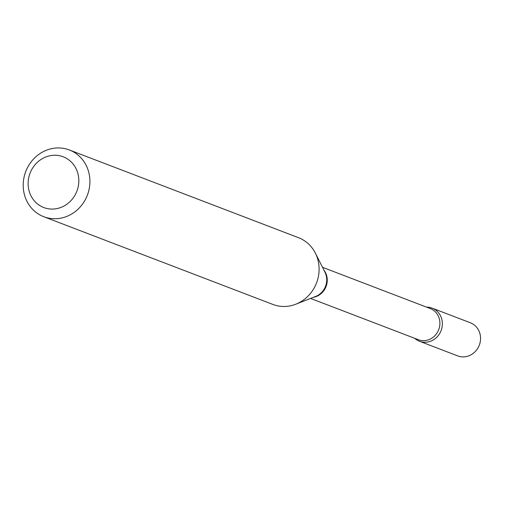 <?xml version="1.0" encoding="UTF-8"?>
<svg xmlns="http://www.w3.org/2000/svg" width="505" height="505" viewBox="0 0 505 505"><rect width="100%" height="100%" fill="white"/><g stroke="black" fill="none" stroke-linecap="round" stroke-linejoin="round"><path stroke-width="0.76" d="M419.485 341.266L457.663 355.88A17.732 16.368 -69.1 0 0 479.75 343.829A17.732 16.368 -69.1 0 0 470.344 322.764L432.166 308.151A17.732 16.368 -69.1 0 0 426.586 307.147A17.732 16.368 -69.1 0 1 430.916 307.734A17.732 16.368 -69.1 0 1 441.572 329.209A17.732 16.368 -69.1 0 1 420.734 341.683A17.732 16.368 -69.1 0 1 414.662 338.287A17.732 16.368 -69.1 0 0 419.485 341.266A17.732 16.368 -69.1 0 0 441.572 329.209A17.732 16.368 -69.1 0 0 432.166 308.151M45.677 208.174A27.169 25.08 -69.1 0 0 77.606 189.066A27.169 25.08 -69.1 0 0 61.282 156.152A27.169 25.08 -69.1 0 0 29.353 175.26A27.169 25.08 -69.1 0 0 45.677 208.174M46.29 217.56A35.748 33.002 -69.1 0 0 87.864 193.794A35.748 33.002 -69.1 0 0 69.337 149.96A35.748 33.002 -69.1 0 0 66.824 149.12A35.748 33.002 -69.1 0 0 25.25 172.893A35.748 33.002 -69.1 0 0 43.777 216.727A35.748 33.002 -69.1 0 0 46.29 217.56M43.777 216.727L272.959 304.464A35.748 33.002 -69.1 0 0 275.471 305.298A35.748 33.002 -69.1 0 0 295.797 304.218A35.748 33.002 -69.1 0 0 315.36 253.125A35.748 33.002 -69.1 0 0 298.518 237.697L69.337 149.96M310.569 298.436L418.386 339.707A16.671 15.39 -69.1 0 0 419.554 340.099A16.671 15.39 -69.1 0 0 438.946 329.014A16.671 15.39 -69.1 0 0 430.304 308.568L322.493 267.296M313.485 297.293A16.671 15.39 -69.1 0 0 326.066 286.518A16.671 15.39 -69.1 0 0 323.901 270.093M295.797 304.218L315.669 296.435A16.962 15.661 -69.1 0 0 324.955 272.189L315.36 253.125"/></g></svg>

